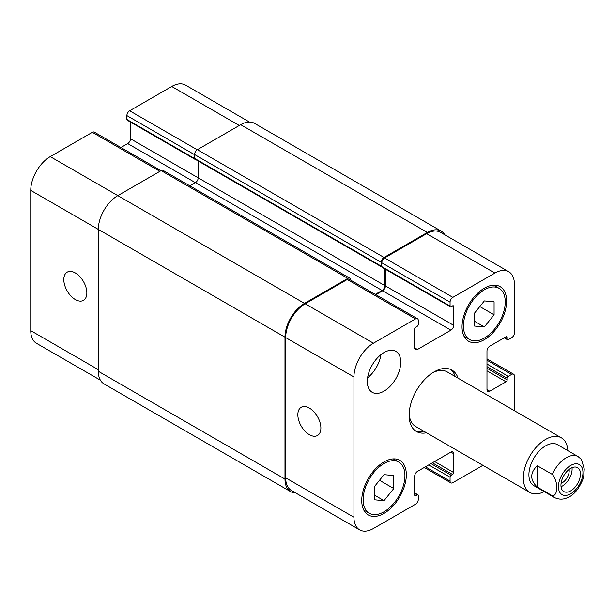 <?xml version="1.0" encoding="UTF-8"?>
<svg xmlns="http://www.w3.org/2000/svg" width="615" height="615" viewBox="0 0 615 615"><rect width="100%" height="100%" fill="white"/><g stroke="black" fill="none" stroke-linecap="round" stroke-linejoin="round"><path stroke-width="0.92" d="M561.041 486.703A13.791 7.964 120 0 0 572.012 467.7M561.088 483.29A9.686 5.597 120 0 0 569.198 470.836A9.686 5.597 120 0 0 569.083 469.453M560.949 485.243A13.791 7.964 -60 0 1 566.969 471.367A13.791 7.964 -60 0 1 577.6 467.669A13.791 7.964 -60 0 1 577.6 483.598A13.791 7.964 -60 0 1 563.809 491.562A13.791 7.964 -60 0 1 560.949 485.243M537.272 465.732L552.316 474.419C558.266 480.991 558.266 496.044 552.316 495.752L537.272 487.072L537.272 465.732C529.899 472.843 529.899 479.954 537.272 487.072M583.643 477.609L584.25 468.968L581.475 459.497L578.069 456.568A23.639 13.653 120 0 0 552.316 474.419M455.277 376.58A35.462 20.472 120 0 0 450.464 369.377M415.11 430.608A35.462 20.472 120 0 0 423.758 431.177M567.876 450.687A31.519 18.196 120 0 0 561.387 437.842L447.159 371.891A31.519 18.196 120 0 0 432.745 372.721M409.152 413.595A31.519 18.196 120 0 0 415.632 426.487L529.869 492.438A31.519 18.196 120 0 0 544.229 491.631M426.541 432.783A35.462 20.472 -60 0 1 416.455 431.507A35.462 20.472 -60 0 1 416.455 390.563A35.462 20.472 -60 0 1 451.91 370.084A35.462 20.472 -60 0 1 458.067 378.187M561.387 437.842A31.519 18.196 120 0 0 529.869 456.038A31.519 18.196 120 0 0 529.869 492.438M578.069 456.568L557.451 444.668A23.639 13.653 120 0 0 533.805 458.313A23.639 13.653 120 0 0 533.805 485.612L554.423 497.52C561.026 500.718 566.138 498.304 567.622 497.581C573.987 495.19 579.353 488.464 583.704 477.401M309.36 434.682A16.29 9.402 60 0 1 298.721 420.329A16.29 9.402 60 0 1 301.219 407.276A16.29 9.402 60 0 1 317.509 416.686A16.29 9.402 60 0 1 317.509 435.489A16.29 9.402 60 0 1 309.36 434.682M75.33 299.567A16.29 9.402 60 0 1 64.69 285.214A16.29 9.402 60 0 1 67.181 272.161A16.29 9.402 60 0 1 83.471 281.562A16.29 9.402 60 0 1 83.471 300.374A16.29 9.402 60 0 1 75.33 299.567M161.038 170.67L94.295 132.133A3.944 2.276 120 0 0 92.327 132.325L50.253 156.617A27.583 15.921 120 0 0 30.75 190.396L30.75 330.662A27.583 15.921 120 0 0 36.462 343.293L100.399 380.201M130.495 122.085L130.495 138.759A3.944 2.276 -60 0 1 127.705 143.587L120.924 147.508M249.452 122.031L185.522 85.116A27.583 15.921 120 0 0 171.731 86.484L129.657 110.769A3.944 2.276 120 0 0 126.874 115.597L126.874 119.456A1.576 0.907 120 0 0 127.197 120.179L195.455 159.593A1.576 0.907 -60 0 1 195.201 159.285M474.58 313.066L484.336 300.935L494.083 301.804L494.083 314.803L484.336 326.934L474.58 326.065L474.58 313.066M484.336 326.934L474.58 321.307M494.083 314.803L479.808 306.562M374.281 486.788L384.029 474.657L393.785 475.526L393.785 488.533L384.029 500.664L374.281 499.787L374.281 486.788M384.029 500.664L374.281 495.029M393.785 488.533L379.509 480.284M463.433 325.996A29.551 17.059 120 0 0 469.56 339.526A29.551 17.059 120 0 0 499.111 322.468A29.551 17.059 120 0 0 499.111 288.343A29.551 17.059 120 0 0 476.333 296.261A29.551 17.059 120 0 0 463.433 325.996M462.042 326.803A31.519 18.196 -60 0 1 475.802 295.077A31.519 18.196 -60 0 1 500.095 286.636A31.519 18.196 -60 0 1 500.095 323.036A31.519 18.196 -60 0 1 468.569 341.233A31.519 18.196 -60 0 1 462.042 326.803M363.134 499.726A29.551 17.059 120 0 0 369.254 513.248A29.551 17.059 120 0 0 398.804 496.19A29.551 17.059 120 0 0 398.804 462.065A29.551 17.059 120 0 0 376.034 469.983A29.551 17.059 120 0 0 363.134 499.726M361.743 500.525A31.519 18.196 -60 0 1 375.504 468.807A31.519 18.196 -60 0 1 399.796 460.358A31.519 18.196 -60 0 1 399.796 496.759A31.519 18.196 -60 0 1 368.27 514.955A31.519 18.196 -60 0 1 361.743 500.525M514.424 410.728L514.424 376.026A3.944 2.276 120 0 0 513.61 374.22A3.944 2.276 120 0 0 511.634 374.42L508.29 376.349A1.576 0.907 120 0 0 507.183 378.279L507.183 379.886A1.576 0.907 -60 0 1 506.068 381.815L489.763 391.225A3.944 2.276 -60 0 1 487.795 391.424A3.944 2.276 -60 0 1 486.98 389.618L486.98 351.011A3.944 2.276 -60 0 1 489.763 346.184L506.068 336.774A1.576 0.907 -60 0 1 506.852 336.697A1.576 0.907 -60 0 1 507.183 337.42L507.183 339.026A1.576 0.907 120 0 0 507.506 339.749A1.576 0.907 120 0 0 508.29 339.672L511.634 337.743A3.944 2.276 120 0 0 514.424 332.915L514.424 284.338A27.583 15.921 120 0 0 508.713 271.707A27.583 15.921 120 0 0 494.921 273.075L452.848 297.368A3.944 2.276 120 0 0 450.065 302.188L450.065 306.055A1.576 0.907 120 0 0 450.388 306.77A1.576 0.907 120 0 0 451.179 306.693L452.571 305.893A1.576 0.907 -60 0 1 453.363 305.809A1.576 0.907 -60 0 1 453.685 306.531L453.685 325.35A3.944 2.276 -60 0 1 450.903 330.178L417.462 349.481A3.944 2.276 -60 0 1 415.494 349.681A3.944 2.276 -60 0 1 414.679 347.875L414.679 329.056A1.576 0.907 -60 0 1 415.794 327.126L417.185 326.319A1.576 0.907 120 0 0 418.3 324.389L418.3 320.53A3.944 2.276 120 0 0 417.485 318.724A3.944 2.276 120 0 0 415.517 318.916L373.443 343.208A27.583 15.921 120 0 0 353.94 376.987L353.94 517.253A27.583 15.921 120 0 0 359.652 529.884A27.583 15.921 120 0 0 373.443 528.516L415.517 504.231A3.944 2.276 120 0 0 418.3 499.403L418.3 495.544A1.576 0.907 120 0 0 417.977 494.821A1.576 0.907 120 0 0 417.185 494.898L415.794 495.705A1.576 0.907 -60 0 1 415.002 495.782A1.576 0.907 -60 0 1 414.679 495.06L414.679 476.241A3.944 2.276 -60 0 1 417.462 471.413L450.903 452.11A3.944 2.276 -60 0 1 452.871 451.917A3.944 2.276 -60 0 1 453.685 453.716L453.685 472.543A1.576 0.907 -60 0 1 452.571 474.473L451.179 475.272A1.576 0.907 120 0 0 450.065 477.202L450.065 481.068A3.944 2.276 120 0 0 450.88 482.867A3.944 2.276 120 0 0 452.848 482.675L482.906 465.324M367.316 381.492A23.639 13.653 -60 0 1 377.633 357.699A23.639 13.653 -60 0 1 395.852 351.365A23.639 13.653 -60 0 1 395.852 378.663A23.639 13.653 -60 0 1 372.213 392.316A23.639 13.653 -60 0 1 367.316 381.492M367.601 377.787A23.639 13.653 120 0 0 380.962 354.64M450.388 306.77L382.13 267.364A1.576 0.907 -60 0 1 381.838 266.956A1.576 0.907 -60 0 1 381.8 266.641L381.8 262.782A3.944 2.276 -60 0 1 384.59 257.954L426.656 233.669A27.583 15.921 -60 0 1 440.448 232.301L508.713 271.707M359.652 529.884L291.395 490.47A27.583 15.921 -60 0 1 285.683 477.847L285.683 337.581A27.583 15.921 -60 0 1 305.186 303.802L347.252 279.51A3.944 2.276 -60 0 1 349.228 279.318L417.485 318.724M375.85 294.685L382.638 290.772A3.944 2.276 120 0 0 385.428 285.944L385.428 269.262M295.723 492.969A27.583 15.921 -60 0 1 290.695 491.677A27.583 15.921 -60 0 1 284.983 479.054L284.983 337.174A27.583 15.921 -60 0 1 304.486 303.395L347.813 278.387A3.944 2.276 -60 0 1 349.781 278.188A3.944 2.276 -60 0 1 350.596 279.994L350.596 280.109M375.296 294.37L382.084 290.449A3.944 2.276 120 0 0 384.867 285.621L384.867 268.947M381.838 266.956A1.576 0.907 -60 0 1 381.569 266.879A1.576 0.907 -60 0 1 381.246 266.157L381.246 262.298A3.944 2.276 -60 0 1 384.029 257.47L427.356 232.462A27.583 15.921 -60 0 1 441.147 231.094A27.583 15.921 -60 0 1 444.776 234.799M195.854 159.654A1.576 0.907 -60 0 1 195.455 159.593M198.199 161.007L198.199 177.85A3.944 2.276 -60 0 1 195.409 182.678L189.881 185.868M349.781 278.188L163.113 170.417A3.944 2.276 120 0 0 161.138 170.609L117.819 195.624A27.583 15.921 120 0 0 98.315 229.403L98.315 371.283A27.583 15.921 120 0 0 104.027 383.906L290.695 491.677M441.147 231.094L254.479 123.323A27.583 15.921 120 0 0 240.688 124.684L197.361 149.699A3.944 2.276 120 0 0 194.578 154.526L194.578 158.386A1.576 0.907 120 0 0 194.901 159.108L381.569 266.879M560.488 477.686A17.335 10.009 120 0 0 567.161 495.213A17.335 10.009 120 0 0 582.959 472.535A17.335 10.009 120 0 0 574.241 464.018A17.335 10.009 120 0 0 560.488 477.686M552.316 495.752A23.639 13.653 120 0 0 554.423 497.52M285.683 477.847L353.94 517.253M414.679 493.453L417.185 494.898M414.679 495.06L415.794 495.705M450.903 452.11L453.685 453.716M434.597 461.519L453.685 472.543M432.368 462.811L452.571 474.473M430.977 463.61L451.179 475.272M428.747 464.902L450.065 477.202M425.403 466.831L450.065 481.068M486.98 360.182L511.634 374.42M486.98 364.042L508.29 376.349M486.98 366.617L507.183 378.279M486.98 368.224L507.183 379.886M486.98 370.799L506.068 381.815M486.98 389.618L489.763 391.225M506.068 336.774L507.183 337.42M504.669 337.581L507.183 339.026M426.656 233.669L494.921 273.075M384.59 257.954L452.848 297.368M381.8 262.782L450.065 302.188M381.8 266.641L450.065 306.055M452.571 305.893L453.685 306.531M385.428 285.944L453.685 325.35M382.638 290.772L450.903 330.178M414.679 347.875L417.462 349.481M347.252 279.51L415.517 318.916M305.186 303.802L373.443 343.208M285.683 337.581L353.94 376.987M98.315 369.669L30.75 330.662M239.289 125.491L171.731 86.484M197.223 149.783L129.657 110.769M194.578 154.688L126.874 115.597M194.586 158.555L126.874 119.456M384.867 285.621L130.495 138.759M382.084 290.449L127.705 143.587M159.885 171.331L92.327 132.325M304.486 303.395L50.253 156.617M284.983 337.174L30.75 190.396M284.983 479.054L98.315 371.283M347.813 278.387L161.138 170.609M381.246 266.157L194.578 158.386M381.246 262.298L194.578 154.526M384.029 257.47L197.361 149.699M427.356 232.462L240.688 124.684M499.111 288.343L493.622 285.175M469.56 339.526L464.071 336.359M398.804 462.065L393.323 458.898M369.254 513.248L363.773 510.089M417.977 494.821L414.679 492.915M450.88 482.867L424.25 467.492M513.61 374.22L486.98 358.845M507.506 339.749L504.208 337.843"/></g></svg>
